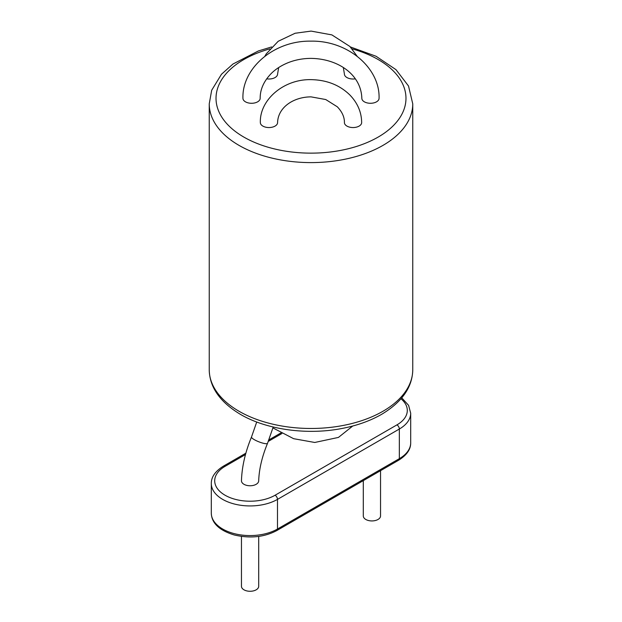 <?xml version="1.0" encoding="UTF-8"?>
<svg xmlns="http://www.w3.org/2000/svg" width="622" height="622" viewBox="0 0 622 622"><rect width="100%" height="100%" fill="white"/><g stroke="black" fill="none" stroke-linecap="round" stroke-linejoin="round"><path stroke-width="0.93" d="M346.944 126.095A8.615 4.976 180 0 1 344.417 122.581C344.518 117.099 342.139 111.828 337.287 106.782L325.749 99.536L311.054 96.869C293.607 96.923 278.026 107.272 277.583 122.581A8.615 4.976 180 0 1 272.257 127.176A8.615 4.976 180 0 1 262.873 126.095A8.615 4.976 180 0 1 260.346 122.581C259.545 99.963 283.539 79.025 311.078 79.639C326.768 79.943 339.698 85.058 349.875 94.995C357.627 103.065 361.553 112.263 361.654 122.581A8.615 4.976 180 0 1 359.127 126.095A8.615 4.976 180 0 1 346.944 126.095M364.352 101.821A8.615 4.976 180 0 1 361.833 98.307C361.157 74.601 338.08 58.709 310.914 58.382C303.147 58.421 295.8 59.759 288.872 62.394C281.867 65.123 276.02 68.801 271.332 73.419C263.837 81.109 260.12 89.405 260.167 98.307A8.615 4.976 180 0 1 254.849 102.902A8.615 4.976 180 0 1 245.457 101.821A8.615 4.976 180 0 1 242.938 98.307C241.919 68.039 274.216 40.422 310.899 41.153C347.651 40.321 380.089 67.977 379.062 98.307A8.615 4.976 180 0 1 373.744 102.902A8.615 4.976 180 0 1 364.352 101.821M355.325 78.831A8.615 4.976 180 0 1 353.039 79.01A8.615 4.976 180 0 1 346.944 77.556A8.615 4.976 180 0 1 344.417 74.041L343.321 67.549M278.679 67.549L277.583 74.041A8.615 4.976 180 0 1 266.675 78.831M267.538 443.315C262.033 456.657 259.086 469.182 258.69 480.876A8.615 4.976 180 0 1 256.171 484.305A8.615 4.976 180 0 1 243.987 484.305A8.615 4.976 180 0 1 241.46 480.705C241.919 466.671 245.27 452.101 251.506 437.009A8.615 1.78 21.4 0 0 251.506 437.009A8.615 1.78 21.4 0 0 254.266 439.637A8.615 1.78 21.4 0 0 262.554 443.058A8.615 1.78 21.4 0 0 267.538 443.315L273.206 427.011M363.302 480.619L363.302 515.957A8.615 4.976 0 0 0 365.829 519.479A8.615 4.976 0 0 0 375.221 520.552A8.615 4.976 0 0 0 380.54 515.957L380.54 470.667M241.46 536.421L241.46 586.305A8.615 4.976 0 0 0 243.987 589.819A8.615 4.976 0 0 0 253.372 590.9A8.615 4.976 0 0 0 258.698 586.305L258.698 536.421M239.042 411.266A101.759 58.748 180 0 1 209.241 369.725C209.56 387.187 219.963 402.076 240.45 414.376C266.48 429.709 307.268 435.33 342.147 428.441C357.269 425.518 370.518 420.76 381.885 414.182C402.154 401.905 412.448 387.086 412.759 369.725A101.759 58.748 180 0 1 349.945 424.002A101.759 58.748 180 0 1 239.042 411.266M209.241 369.725L209.241 103.843A101.759 58.748 0 0 0 239.042 145.392A101.759 58.748 0 0 0 349.945 158.128A101.759 58.748 0 0 0 412.759 103.843L408.514 86.007L395.989 69.656L376.046 56.244L350.334 46.93M352.083 48.866A94.979 54.837 180 0 1 388.501 130.006A94.979 54.837 180 0 1 243.84 137.081A94.979 54.837 180 0 1 269.917 48.866M400.988 398.795A35.376 20.425 180 0 1 396.937 424.88L275.095 495.229A35.376 20.425 180 0 1 225.063 495.229A35.376 20.425 180 0 1 225.063 466.344L245.488 454.55M268.339 441.356L281.883 433.534M396.937 424.88A3.39 1.959 60 0 1 399.34 429.032A38.774 22.384 0 0 0 410.691 413.21L408.592 405.35L401.773 397.87M245.869 453.181L223.368 466.173A3.39 1.959 60 0 1 225.063 466.344M223.368 466.173C212.366 473.054 211.27 479.795 211.309 483.551A38.774 22.384 0 0 0 235.24 504.232A38.774 22.384 0 0 0 277.49 499.38A3.39 1.959 -120 0 0 275.095 495.229M211.309 513.189C211.542 520.676 216.052 529.477 234.253 534.974C250.098 538.652 264.28 537.183 276.79 530.566A3.39 1.959 -120 0 0 277.49 529.019L277.49 499.38L399.34 429.032L399.34 458.671L277.49 529.019A38.774 22.384 180 0 1 235.24 533.87A38.774 22.384 180 0 1 211.309 513.189L211.309 483.551M410.691 442.841A38.774 22.384 180 0 1 399.34 458.671A3.39 1.959 60 0 1 398.632 460.226C409.634 453.345 410.73 446.596 410.691 442.841L410.691 413.21M412.759 369.725L412.759 103.843M271.666 46.93L258.418 50.942L232.955 64.027L221.486 74.243L211.682 90.252L209.241 103.843M352.721 426.023L338.454 437.414L314.763 442.467L293.623 438.689L272.949 427.936M251.506 437.002L256.723 422.004M264.886 56.221L266.247 53.873L278.213 41.27L295.131 33.246L311.078 31.1L331.899 34.902L349.875 46.456L357.106 56.221M280.856 432.982L268.922 439.871M276.79 530.566L398.632 460.226"/></g></svg>
